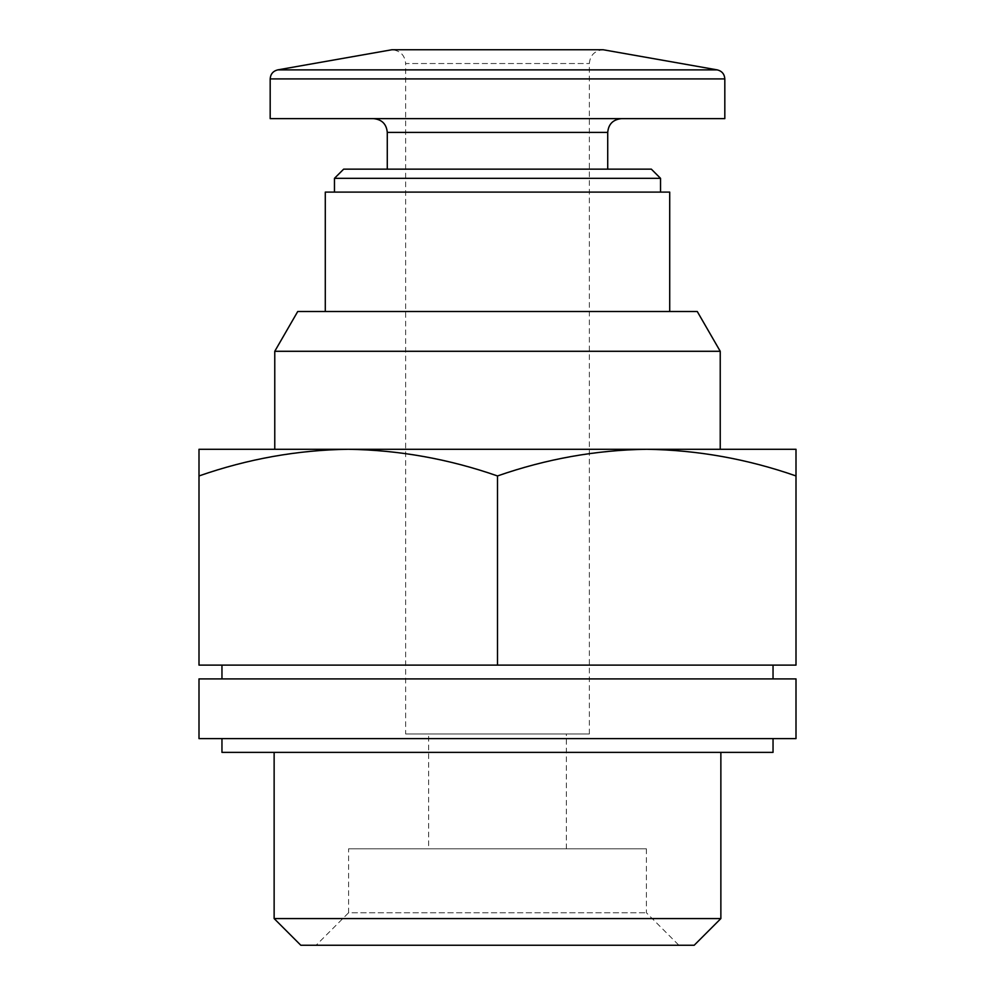 <?xml version="1.0" encoding="UTF-8"?>
<svg xmlns="http://www.w3.org/2000/svg" width="995" height="995" viewBox="0 0 995 995"><rect width="100%" height="100%" fill="white"/><g stroke="black" fill="none" stroke-linecap="round" stroke-linejoin="round"><path stroke-width="0.75" stroke-dasharray="4.97 3.73" d="M325.29 311.51L669.71 311.51L325.29 311.51M697.271 311.51L297.729 311.51M669.71 192.11L325.29 192.11M334.469 192.11L660.531 192.11L334.469 192.11M660.531 178.329L334.469 178.329M651.339 169.15L343.661 169.15M387.279 169.15L607.721 169.15L387.279 169.15M373.511 118.629L621.489 118.629L373.511 118.629M724.82 118.629L270.18 118.629M589.351 733.999L589.351 63.531C590.085 55.235 594.674 50.645 603.119 49.75L391.881 49.75C400.251 50.571 404.841 55.16 405.649 63.531L589.351 63.531L405.649 63.531L405.649 733.999L589.351 733.999L405.649 733.999M199 475.946L199 449.28L348.25 449.28C297.517 450.051 247.767 458.931 199 475.946L199 665.12L796 665.12L796 475.946C747.257 458.919 697.507 450.026 646.75 449.28C596.017 450.051 546.267 458.931 497.5 475.946C448.757 458.919 399.007 450.026 348.25 449.28L646.75 449.28L348.25 449.28M646.75 449.28L796 449.28L796 475.946M720.231 449.28L274.769 449.28M720.231 351.285L274.769 351.285M694.187 945.25L300.813 945.25M316.111 945.25L678.889 945.25L316.111 945.25L348.586 912.776L646.414 912.776L348.586 912.776L348.586 848.81L646.414 848.81L348.586 848.81M720.865 918.572L274.135 918.572M274.135 752.369L720.865 752.369L274.135 752.369M773.04 752.369L221.96 752.369M221.96 738.601L773.04 738.601L221.96 738.601M796 738.601L199 738.601M796 678.901L199 678.901M221.96 678.901L773.04 678.901L221.96 678.901M221.96 665.12L773.04 665.12L221.96 665.12M497.5 475.946L497.5 665.12M428.621 848.81L566.379 848.81L428.621 848.81L428.621 733.999L566.379 733.999L428.621 733.999M607.721 132.41L387.279 132.41M724.82 78.916L270.18 78.916M717.233 69.874L277.767 69.874M646.414 848.81L646.414 912.776L678.889 945.25M566.379 848.81L566.379 733.999"/><path stroke-width="1.49" d="M274.769 351.285L297.729 311.51L697.271 311.51L720.231 351.285L274.769 351.285L274.769 449.28L348.25 449.28C398.983 450.051 448.733 458.931 497.5 475.946C546.243 458.919 595.993 450.026 646.75 449.28C697.483 450.051 747.233 458.931 796 475.946L796 449.28L646.75 449.28L720.231 449.28L720.231 351.285M325.29 311.51L325.29 192.11L669.71 192.11L669.71 311.51M334.469 192.11L334.469 178.329L660.531 178.329L660.531 192.11M334.469 178.329L343.661 169.15L651.339 169.15L660.531 178.329M387.279 169.15L387.279 132.41L607.721 132.41C608.455 124.126 613.044 119.524 621.489 118.629M373.511 118.629C381.881 119.45 386.47 124.039 387.279 132.41M270.18 78.916L270.18 118.629L724.82 118.629L724.82 78.916C724.472 74.065 721.947 71.055 717.233 69.874L277.767 69.874C273.053 71.055 270.528 74.065 270.18 78.916L724.82 78.916M277.767 69.874L391.881 49.75L603.119 49.75L717.233 69.874M348.25 449.28L199 449.28L199 475.946C247.743 458.919 297.493 450.026 348.25 449.28L646.75 449.28M720.865 918.572L274.135 918.572L300.813 945.25L694.187 945.25L720.865 918.572L720.865 752.369M274.135 918.572L274.135 752.369M221.96 738.601L221.96 752.369L773.04 752.369L773.04 738.601M199 738.601L796 738.601L796 678.901L199 678.901L199 738.601M221.96 678.901L221.96 665.12M796 475.946L796 665.12L199 665.12L199 475.946M497.5 475.946L497.5 665.12M607.721 169.15L607.721 132.41M773.04 678.901L773.04 665.12"/></g></svg>
